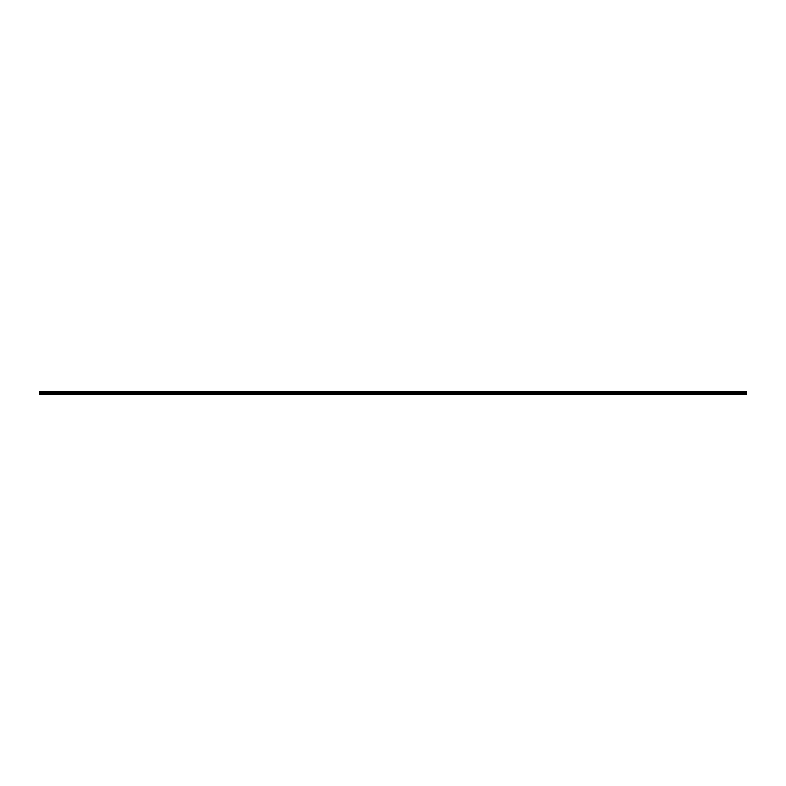 <?xml version="1.0" encoding="UTF-8"?>
<svg xmlns="http://www.w3.org/2000/svg" width="786" height="786" viewBox="0 0 786 786"><rect width="100%" height="100%" fill="white"/><g stroke="black" fill="none" stroke-linecap="round" stroke-linejoin="round"><path stroke-width="1.18" d="M746.523 391.408L39.477 391.408L746.523 391.762L39.477 391.408L39.3 394.415L39.477 391.408L746.523 391.762L746.523 392.293L39.3 391.831L746.523 392.293L746.523 392.823L39.477 392.823L39.3 392.224L39.477 392.823L746.523 392.823L39.3 392.754L746.523 393.177L746.523 394.592L39.477 394.592L39.477 393.531L746.523 393.531L39.3 393.275L39.477 394.592L746.523 394.592L746.523 391.408"/></g></svg>
